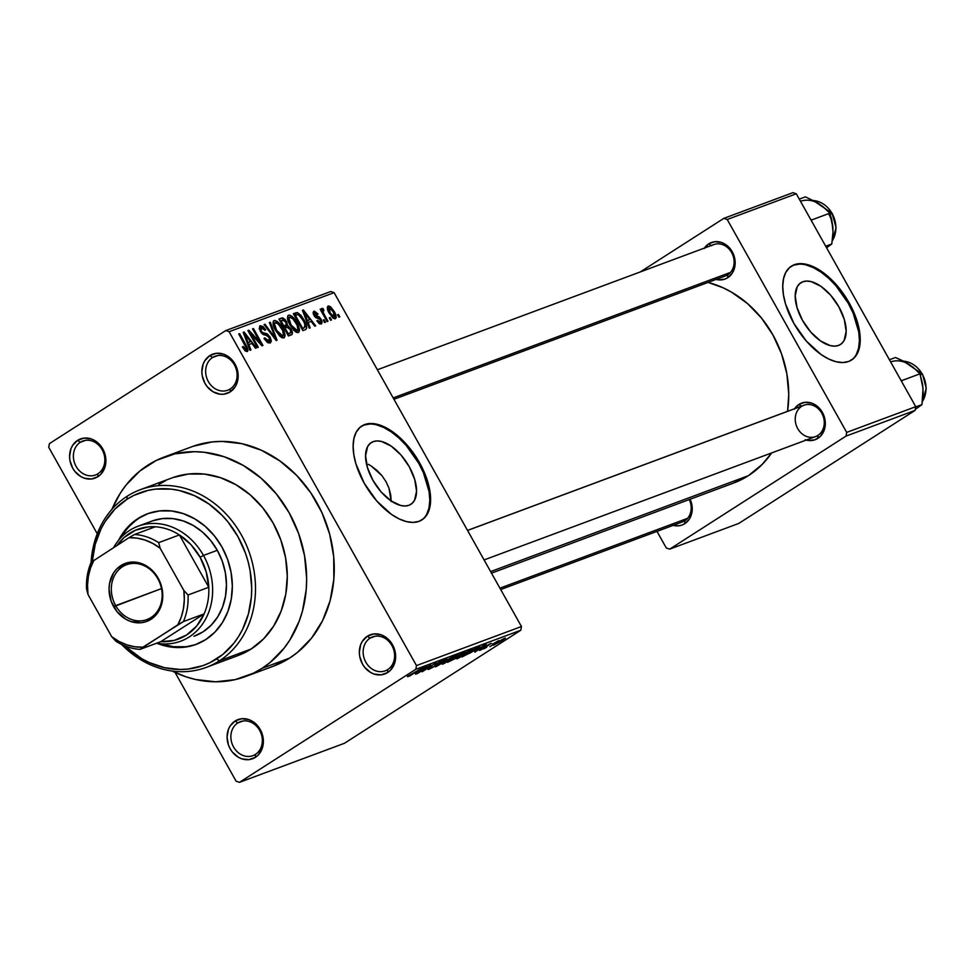 <?xml version="1.0" encoding="UTF-8"?>
<svg xmlns="http://www.w3.org/2000/svg" width="975" height="975" viewBox="0 0 975 975"><rect width="100%" height="100%" fill="white"/><g stroke="black" fill="none" stroke-linecap="round" stroke-linejoin="round"><path stroke-width="1.46" d="M212.562 357.508A18.111 15.381 -110.4 0 0 208.358 381.591A18.111 15.381 -110.4 0 0 230.21 388.964L230.185 391.901A20.902 17.745 69.6 0 1 204.969 383.382A20.902 17.745 69.6 0 1 209.82 355.607L212.562 357.508L217.778 355.57L212.562 357.508A18.111 15.381 69.6 0 1 215.061 356.253A18.111 15.381 69.6 0 1 235.158 366.356A18.111 15.381 69.6 0 1 230.21 388.964A18.111 15.381 69.6 0 1 227.699 390.219A18.111 15.381 69.6 0 1 207.602 380.116A18.111 15.381 69.6 0 1 212.562 357.508L209.82 355.607L204.848 360.677L203.19 364.016L201.849 371.682L202.215 375.704L204.969 383.382L207.248 386.746L213.159 391.84L220.118 394.192L223.653 394.205L230.185 391.901L235.158 386.831L236.815 383.48L238.156 375.826L236.73 367.843L235.036 364.114L232.757 360.762L226.846 355.656L223.433 354.108L216.34 353.303L209.82 355.607A20.902 17.745 69.6 0 1 235.036 364.114A20.902 17.745 69.6 0 1 230.185 391.901L230.21 388.964A18.111 15.381 -110.4 0 0 234.414 364.882A18.111 15.381 -110.4 0 0 212.562 357.508M370.049 638.15A18.111 15.381 -110.4 0 0 365.844 662.232A18.111 15.381 -110.4 0 0 387.697 669.606L387.672 672.543A20.902 17.745 69.6 0 1 362.456 664.024A20.902 17.745 69.6 0 1 367.307 636.248L370.049 638.15L375.265 636.212L370.049 638.15A18.111 15.381 69.6 0 1 372.56 636.907A18.111 15.381 69.6 0 1 392.645 646.998A18.111 15.381 69.6 0 1 387.697 669.606A18.111 15.381 69.6 0 1 385.186 670.861A18.111 15.381 69.6 0 1 365.101 660.77A18.111 15.381 69.6 0 1 370.049 638.15L367.307 636.248L362.334 641.318L360.677 644.658L359.336 652.324L359.702 656.346L362.456 664.024L364.735 667.388L370.646 672.482L374.059 674.042L381.14 674.846L387.672 672.543L390.414 670.312L394.302 664.133L395.314 660.416L395.277 652.433L392.523 644.755L390.244 641.404L384.333 636.297L380.92 634.749L373.839 633.945L367.307 636.248A20.902 17.745 69.6 0 1 392.523 644.755A20.902 17.745 69.6 0 1 387.672 672.543L387.697 669.606A18.111 15.381 -110.4 0 0 391.901 645.535A18.111 15.381 -110.4 0 0 370.049 638.15M237.778 722.938A18.111 15.381 -110.4 0 0 233.573 747.021A18.111 15.381 -110.4 0 0 255.426 754.394L255.401 757.331A20.902 17.745 69.6 0 1 230.197 748.812A20.902 17.745 69.6 0 1 235.036 721.037L237.778 722.938L243.007 721L237.778 722.938A18.111 15.381 69.6 0 1 240.289 721.695A18.111 15.381 69.6 0 1 260.374 731.786A18.111 15.381 69.6 0 1 255.426 754.394A18.111 15.381 69.6 0 1 252.927 755.649A18.111 15.381 69.6 0 1 232.83 745.558A18.111 15.381 69.6 0 1 237.778 722.938L235.036 721.037L230.063 726.107L228.406 729.446L227.065 737.112L228.491 745.095L230.197 748.812L232.464 752.176L238.387 757.27L241.8 758.83L248.881 759.635L255.401 757.331L258.143 755.101L262.043 748.922L263.055 745.205L263.006 737.222L260.252 729.544L257.973 726.192L252.062 721.086L248.649 719.538L241.568 718.733L235.036 721.037A20.902 17.745 69.6 0 1 260.252 729.544A20.902 17.745 69.6 0 1 255.401 757.331L255.426 754.394A18.111 15.381 -110.4 0 0 259.63 730.324A18.111 15.381 -110.4 0 0 237.778 722.938M80.291 442.297A18.111 15.381 -110.4 0 0 76.087 466.379A18.111 15.381 -110.4 0 0 97.939 473.753L97.914 476.69A20.902 17.745 69.6 0 1 72.698 468.171A20.902 17.745 69.6 0 1 77.549 440.395L80.291 442.297L85.507 440.359L80.291 442.297A18.111 15.381 69.6 0 1 82.802 441.041A18.111 15.381 69.6 0 1 102.887 451.145A18.111 15.381 69.6 0 1 97.939 473.753A18.111 15.381 69.6 0 1 95.428 475.008A18.111 15.381 69.6 0 1 75.343 464.904A18.111 15.381 69.6 0 1 80.291 442.297L77.549 440.395L72.577 445.465L70.919 448.805L69.578 456.471L69.944 460.492L72.698 468.171L74.978 471.534L80.888 476.629L84.301 478.189L91.394 478.993L97.914 476.69L100.657 474.459L104.544 468.268L105.556 464.551L105.519 456.58L102.765 448.902L100.486 445.551L94.575 440.444L91.162 438.896L84.082 438.092L77.549 440.395A20.902 17.745 69.6 0 1 102.765 448.902A20.902 17.745 69.6 0 1 97.914 476.69L97.939 473.753A18.111 15.381 -110.4 0 0 102.143 449.67A18.111 15.381 -110.4 0 0 80.291 442.297M368.355 464.307L371.304 466.074L368.355 464.307M376.947 470.389L371.304 466.074L381.932 475.629L376.947 470.389M386.003 481.626L381.932 475.629L386.003 481.626L388.964 488.17L386.003 481.626M390.695 494.886L388.964 488.17L391.219 501.564L390.695 494.886M373.193 441.626A36.672 19.073 -122.7 0 1 408.208 464.929A36.672 19.073 -122.7 0 1 410.853 504.343A36.672 19.073 -122.7 0 1 408.927 505.306L405.039 506.013L400.615 505.477L390.841 500.76L381.103 491.9L372.889 480.236L367.429 467.537L365.576 455.739L367.599 446.648L369.988 443.564L373.193 441.626L377.081 440.919L381.518 441.468L391.28 446.172L401.018 455.033L409.244 466.708L414.692 479.408L416.557 491.193L414.521 500.297L412.133 503.38L408.927 505.306A36.672 19.073 -122.7 0 1 373.913 482.016A36.672 19.073 -122.7 0 1 371.268 442.589A36.672 19.073 -122.7 0 1 373.193 441.626L369.586 443.942L373.193 441.626M421.529 520.138A55.746 28.994 57.3 0 0 416.886 460.102A55.746 28.994 57.3 0 0 363.907 425.088L364.711 424.564A55.746 28.994 -122.7 0 1 417.922 459.968A55.746 28.994 -122.7 0 1 421.943 519.882A55.746 28.994 -122.7 0 1 419.018 521.345L413.107 522.417L406.38 521.588L399.092 518.895L391.523 514.434L376.728 500.967L364.236 483.234L355.948 463.942L353.803 454.618L353.133 446.014L353.937 438.433L356.204 432.181L359.848 427.501L364.711 424.564L370.622 423.491L377.349 424.32L384.638 427.013L392.206 431.474L407.002 444.941L419.494 462.674L427.781 481.979L429.926 491.29L430.597 499.895L429.792 507.475L427.525 513.727L423.881 518.408L419.018 521.345A55.746 28.994 -122.7 0 1 365.808 485.94A55.746 28.994 -122.7 0 1 361.786 426.026A55.746 28.994 -122.7 0 1 364.711 424.564L363.907 425.088A55.746 28.994 57.3 0 0 361.384 426.294M704.401 248.077A19.512 16.563 69.6 0 1 708.727 243.848L711.189 245.554L708.727 243.848L704.072 248.576M715.028 279.118L718.331 279.862L724.815 279.142L727.728 277.717L727.752 274.779A16.721 14.198 -110.4 0 0 731.628 252.562A16.721 14.198 -110.4 0 0 711.457 245.749A16.721 14.198 69.6 0 1 713.773 244.591A16.721 14.198 69.6 0 1 732.322 253.914A16.721 14.198 69.6 0 1 727.752 274.779L727.728 277.717A19.512 16.563 69.6 0 1 716.064 279.423M801.608 406.392A16.721 14.198 -110.4 0 0 797.733 428.622A16.721 14.198 -110.4 0 0 817.903 435.423L817.879 438.36A19.512 16.563 69.6 0 1 806.215 440.066M794.552 408.72A19.512 16.563 69.6 0 1 798.866 404.491L801.328 406.197L798.866 404.491L794.223 409.22M672.104 525.062L678.722 525.817L681.891 525.086L684.803 523.66L684.828 520.723A16.721 14.198 -110.4 0 0 689.252 499.553A16.721 14.198 69.6 0 1 684.828 520.723L684.803 523.66A19.512 16.563 69.6 0 1 673.14 525.367M273.378 666.193L289.636 658.076A117.061 99.352 -110.4 0 0 321.616 511.985A117.061 99.352 -110.4 0 0 191.783 446.757L164.166 457.043A117.061 99.352 69.6 0 1 293.999 522.259A117.061 99.352 69.6 0 1 262.007 668.362L289.636 658.076L297.607 652.299L311.61 638.04L322.579 620.648L330.086 600.783L333.852 579.223L333.718 556.786L329.708 534.324L321.969 512.728L310.793 492.814L296.607 475.337L279.959 460.98L261.507 450.292L241.934 443.686L221.995 441.419L212.136 441.943L193.111 446.282M245.81 676.455A117.061 99.352 69.6 0 1 172.173 671.032L185.786 676.747L195.67 679.526L215.597 681.793L235.121 679.648L253.476 673.164L262.007 668.362A117.061 99.352 69.6 0 1 245.81 676.455L273.439 666.169A117.061 99.352 -110.4 0 0 289.636 658.076L262.007 668.362L269.978 662.586L283.981 648.326L289.88 639.978L299.154 621.258L302.457 611.069L306.223 589.497L306.65 578.333L304.566 555.787L298.667 533.654L289.148 512.789L276.413 494.008L260.922 478.018L243.287 465.428L224.177 456.739L204.336 452.278L194.366 451.693L174.854 453.85L156.488 460.334L139.986 470.913L125.982 485.172L120.096 493.521L111.979 509.279A117.061 99.352 69.6 0 1 147.956 465.136A117.061 99.352 69.6 0 1 164.166 457.043M491.497 573.142L733.7 483.015A105.909 89.883 -110.4 0 0 748.361 475.69A105.909 89.883 -110.4 0 0 771.652 452.936L762.218 464.393L748.361 475.69L490.632 571.594L748.361 475.69L733.651 483.027M787.568 411.328A105.909 89.883 -110.4 0 0 708.045 282.409L722.902 287.698L731.421 292.086L747.374 303.469L761.39 317.935L772.919 334.937L781.523 353.803L786.862 373.827L788.751 394.241L787.568 411.328M467.525 530.412L803.924 405.234A16.721 14.198 69.6 0 1 822.473 414.558A16.721 14.198 69.6 0 1 817.903 435.423A16.721 14.198 69.6 0 1 815.588 436.581L484.087 559.93M684.828 520.723A16.721 14.198 69.6 0 1 682.524 521.881L500.699 589.534M727.752 274.779A16.721 14.198 69.6 0 1 725.437 275.937L393.937 399.287M802.815 281.763A36.672 19.073 -122.7 0 1 837.83 305.065A36.672 19.073 -122.7 0 1 840.474 344.48A36.672 19.073 -122.7 0 1 838.549 345.442L834.661 346.149L830.237 345.613L820.463 340.897L810.725 332.036L802.498 320.373L797.05 307.673L795.198 295.876L797.221 286.784L799.61 283.701L802.815 281.763L806.703 281.056L811.127 281.604L820.901 286.309L830.639 295.169L838.866 306.845L844.313 319.544L846.166 331.329L844.143 340.433L841.754 343.517L838.549 345.442A36.672 19.073 -122.7 0 1 803.534 322.152A36.672 19.073 -122.7 0 1 800.889 282.726A36.672 19.073 -122.7 0 1 802.815 281.763L799.207 284.078L802.815 281.763M851.151 360.275A55.746 28.994 57.3 0 0 846.507 300.239A55.746 28.994 57.3 0 0 793.528 265.212L794.332 264.7A55.746 28.994 -122.7 0 1 847.543 300.105A55.746 28.994 -122.7 0 1 851.565 360.019A55.746 28.994 -122.7 0 1 848.64 361.481L842.729 362.554L836.002 361.725L828.713 359.032L821.145 354.571L806.349 341.104L793.857 323.371L785.57 304.066L783.425 294.755L782.742 286.15L783.559 278.57L785.826 272.317L789.457 267.637L794.332 264.7L800.243 263.628L806.971 264.457L814.259 267.15L821.815 271.611L829.372 277.656L836.623 285.078L849.115 302.811L857.403 322.103L859.536 331.427L860.218 340.031L859.414 347.612L857.147 353.864L853.503 358.544L848.64 361.481A55.746 28.994 -122.7 0 1 795.429 326.077A55.746 28.994 -122.7 0 1 791.395 266.163A55.746 28.994 -122.7 0 1 794.332 264.7L793.528 265.212A55.746 28.994 57.3 0 0 790.993 266.431M521.454 626.523L334.108 292.658L229.113 331.719L416.471 665.596L521.454 626.523L520.808 630.228L415.825 669.289L239.472 782.34L344.455 743.279L520.808 630.228L344.455 743.279L239.472 782.34L236.108 781.207L175.073 672.445L236.108 781.207L239.472 782.34L415.825 669.289L416.471 665.596L415.825 669.289L520.808 630.228L521.454 626.523L334.108 292.658L330.744 291.525L225.749 330.586L49.396 443.637L225.749 330.586L229.113 331.719L416.471 665.596L521.454 626.523M330.147 317.521L331.5 319.946L330.622 320.275L329.27 317.85L330.147 317.521L329.27 317.85L330.622 320.275L331.5 319.946L330.147 317.521L329.367 318.021L330.147 317.521M321.994 308.332L322.177 310.903L321.397 311.403L322.177 310.903L321.08 308.941L320.19 309.258L327.112 321.579L327.99 321.25L324.407 314.864L323.627 315.364L324.407 314.864L327.99 321.25L327.112 321.579L320.19 309.258L321.08 308.941L322.177 310.903L321.823 308.466L323.2 308.673L323.944 310.525L322.944 311.622L324.407 314.864L323.152 312.293L323.188 310.538L323.944 310.525L323.2 308.673L321.921 308.368M324.114 319.763L325.479 322.189L324.59 322.518L323.237 320.092L324.114 319.763L323.237 320.092L324.59 322.518L325.479 322.189L324.114 319.763L323.334 320.263L324.114 319.763M314.011 311.293L314.011 315.547L320.397 319.91L320.288 322.262L318.752 323.237L320.288 322.262L317.606 320.336L316.851 320.872L321.214 324.041L321.104 319.264L320.324 319.776L321.104 319.264L322.152 322.323L321.421 323.944L319.544 323.822L316.851 320.872L317.606 320.336L320.288 322.262L320.86 321.457L320.019 319.325L315.522 317.472L313.365 314.133L313.17 312.244L314.45 311.196L318.033 314.06L317.277 314.608L315.035 313.048L314.742 314.974L319.117 316.838L321.104 319.264L315.595 315.888L314.742 314.974L315.035 313.048L317.277 314.608L318.033 314.06L313.731 311.427M308.112 322.53L310.196 327.868L309.27 328.209L302.445 310.282L303.371 309.94L315.681 325.833L314.754 326.174L311.159 321.397L308.112 322.53L311.159 321.397L314.754 326.174L315.681 325.833L303.371 309.94L302.445 310.282L309.27 328.209L310.196 327.868L308.112 322.53L307.308 323.054L308.112 322.53M298.35 332.548L299.41 329.026L297.875 330.013L299.41 329.026L296.875 322.615L296.083 323.115L296.875 322.615C294.389 317.862 291.635 315.376 288.6 315.169L288.015 315.547L288.6 315.169C286.784 317.216 287.32 320.617 290.209 325.345L294.328 330.83L298.35 332.548L296.473 332.378L293.743 330.257L288.673 322.323L287.674 316.058L289.551 315.083L291.939 316.278L295.084 319.763L298.46 325.845L299.532 330.245L298.703 332.365M283.908 337.923L284.968 334.401L283.433 335.388L284.968 334.401L282.433 327.99L281.641 328.49L282.433 327.99C279.947 323.237 277.192 320.751 274.158 320.543L273.573 320.921L274.158 320.543C272.342 322.591 272.878 325.991 275.767 330.72L279.886 336.204L283.908 337.923L282.031 337.752L279.496 335.827L274.231 327.685L273.232 321.433L275.108 320.458L277.497 321.653L280.642 325.138L284.017 331.22L285.09 335.619L284.261 337.74M247.248 351.561L246.066 345.162L245.286 345.662L246.066 345.162L239.618 333.669L238.741 333.986L246.407 347.941L246.188 349.562L244.786 350.464L246.188 349.562L243.141 346.442L242.385 346.99L245.2 350.878L247.248 351.561L245.2 350.878L242.385 346.99L243.141 346.442L245.615 349.525L246.565 348.489L238.741 333.986L239.618 333.669L247.065 347.063L248.028 349.891L247.504 351.439M248.844 344.589L250.916 349.928L250.002 350.269L243.165 332.341L244.091 332L256.401 347.892L255.487 348.233L251.879 343.456L248.844 344.589L251.879 343.456L255.487 348.233L256.401 347.892L244.091 332L243.165 332.341L250.002 350.269L250.916 349.928L248.844 344.589L248.028 345.101L248.844 344.589M250.685 333.633L258.29 347.185L257.412 347.514L247.906 330.574L248.844 330.232L260.167 342.432L252.549 328.855L253.427 328.526L262.933 345.455L261.995 345.808L250.685 333.633L261.995 345.808L262.933 345.455L253.427 328.526L252.549 328.855L260.167 342.432L248.844 330.232L247.906 330.574L257.412 347.514L258.29 347.185L250.685 333.633L249.905 334.133L250.685 333.633M260.203 325.735L259.582 326.138L260.203 325.735L260.301 331.305L269.234 337.484L269.076 341.043L267.138 342.286L269.076 341.043L264.749 337.874L263.993 338.423L270.112 343.054L270.099 337.118L269.319 337.63L270.099 337.118L271.342 340.945L270.38 342.932L267.857 342.749L264.31 338.947L264.749 337.874L268.613 341.14L269.856 340.287L269.783 338.703L267.784 335.766L263.36 334.608L261.385 332.914L259.216 328.587L260.203 325.735L262.994 326.479L265.688 329.806L264.932 330.354L262.872 327.953L261.044 327.856L260.703 329.891L262.104 332.329L267.467 334.059L270.099 337.118L266.504 333.584L262.458 332.658L261.215 331.037L261.349 327.71L264.932 330.354L265.688 329.806L259.862 325.906M270.294 322.25L277.046 340.214L276.181 340.531L264.079 324.565L264.981 324.224L275.45 338.41L269.38 322.591L270.294 322.25L269.38 322.591L275.45 338.41L264.981 324.224L264.079 324.565L276.181 340.531L277.046 340.214L270.294 322.25L269.453 322.786L270.294 322.25M291.147 334.961C292.841 334.169 292.805 332.183 291.038 328.989L290.257 329.489L291.038 328.989L291.549 329.977L292.281 334.023L288.429 335.973L278.923 319.032L282.738 317.887L285.37 319.763L287.503 325.284L291.038 328.989L287.503 325.284L286.467 321.384L281.653 318.021L278.923 319.032L288.429 335.973L291.671 334.705M305.443 329.635C307.393 327.844 306.906 324.577 303.968 319.837L303.188 320.348L303.968 319.837L305.48 322.81L306.796 327.832L305.845 329.452L302.872 330.598L293.365 313.658L297.399 312.536L301.007 315.388L303.968 319.837L297.399 312.536L293.365 313.658L302.872 330.598L305.918 329.404M328.173 306.028L328.173 306.028C326.832 307.466 327.198 309.904 329.306 313.316L335.327 318.788C336.68 317.314 336.278 314.84 334.133 311.366L333.352 311.866L334.133 311.366L335.254 313.584L336.156 317.728L335.01 318.862L332.975 318.057L329.002 312.78L327.344 307.064L328.49 305.955L330.488 306.723L334.133 311.366L327.905 306.162M338.435 314.438L339.788 316.863L338.91 317.192L337.557 314.767L338.435 314.438L337.557 314.767L338.91 317.192L339.788 316.863L338.435 314.438L337.655 314.937L338.435 314.438M48.75 447.342L97.244 533.752L48.75 447.342L49.396 443.637L48.75 447.342M492.728 644.987L489.84 646.608L492.728 644.987M492.497 644.195L498.956 640.514L492.497 644.195M486.696 647.229L483.819 648.85L486.696 647.229M485.55 647.363L480.358 650.179L479.42 650.374L481.26 648.96L491.363 643.366L486.622 645.803L487.232 646.132L485.55 647.363L490.657 643.512L485.769 646.108L484.417 647.851L481.26 648.96L480.127 650.264L485.55 647.363L485.099 646.559L485.55 647.363M474.362 651.239L486.123 644.219L474.898 652.165L477.409 650.106L474.362 651.239L477.409 650.106L474.898 652.165L486.123 644.219L474.362 651.239M457.263 658.771L456.519 658.698L458.579 657.077L467.866 651.373L472.473 649.35L470.096 651.422L457.263 658.771L467.829 652.909C471.876 650.362 473.143 649.24 471.656 649.545L456.934 658.308M442.821 664.146L442.077 664.072L444.137 662.452L453.424 656.748L458.031 654.725L455.654 656.797L442.821 664.146L453.387 658.283C457.433 655.736 458.701 654.615 457.214 654.92L442.492 663.682M407.842 676.723L422.37 667.936L409.463 676.126L422.37 667.936L407.404 676.492M415.094 673.286L426.843 666.266L415.618 674.225L418.129 672.165L415.094 673.286L418.129 672.165L415.618 674.225L426.843 666.266L415.094 673.286M428.732 666.327L416.63 673.847L430.658 664.852L424.052 670.337L436.178 662.793L422.151 671.787L428.732 666.327L422.151 671.787L436.178 662.793L424.052 670.337L430.658 664.852L417.507 673.518L428.732 666.327M441.651 661.16L440.651 662.257L441.724 661.818C444.21 660.197 444.722 659.636 443.259 660.112L435.179 664.731L434.935 665.998L430.743 668.204L431.913 666.888L430.852 667.327C428.037 669.142 427.428 669.801 429.024 669.277L435.837 665.657L428.257 669.191L434.935 665.998L436.093 665.06L434.972 664.926L438.531 662.513L443.747 659.953L441.724 661.818L440.651 662.257L441.821 661.099L437.751 663.207L436.544 664.133L437.86 664.158L435.837 665.657L437.836 664.012L436.593 664.024L442.041 660.636M453.046 656.516L435.398 666.863L446.83 658.832L437.422 665.669L453.046 656.516L437.422 665.669L446.83 658.832L436.264 666.547L453.046 656.516M457.165 657.65L447.647 662.305L461.675 653.311L465.246 652.238L457.665 657.333L463.296 653.652L464.405 652.299L461.675 653.311L447.647 662.305L457.165 657.65M475.081 650.191L462.089 656.931L476.117 647.936L479.822 646.754L476.032 649.582L479.712 646.669L476.117 647.936L462.089 656.931L475.081 650.191M502.076 640.648L493.594 645.121L502.101 639.539L505.464 638.125L502.076 640.648L504.806 638.235L494.033 644.633L502.076 640.648M656.992 531.387L666.315 548.011L656.992 531.387M738.757 523.441L915.111 410.39L846.044 436.093L669.679 549.144L738.757 523.441L669.679 549.144L666.315 548.011L669.679 549.144L846.044 436.093L846.69 432.388L915.757 406.685L796.283 193.793L727.216 219.485L846.69 432.388L846.044 436.093L915.111 410.39L738.757 523.441M792.919 192.66L723.852 218.351L640.234 271.964L723.852 218.351L727.216 219.485L846.69 432.388L915.757 406.685L915.111 410.39L915.757 406.685L796.283 193.793L792.919 192.66L796.283 193.793L727.216 219.485L723.852 218.351L792.919 192.66M684.803 523.66L689.459 518.932L691.945 512.338L691.909 504.892L690.105 499.237A19.512 16.563 69.6 0 1 684.803 523.66M805.179 439.762L808.482 440.505L814.954 439.786L820.438 436.276L824.07 430.511L825.313 423.357L824.972 419.591L822.4 412.425L820.28 409.293L814.759 404.54L811.578 403.089L804.96 402.334L798.866 404.491A19.512 16.563 69.6 0 1 822.4 412.425A19.512 16.563 69.6 0 1 817.879 438.36L817.903 435.423A16.721 14.198 -110.4 0 0 822.217 414.022A16.721 14.198 -110.4 0 0 802.998 405.624M727.728 277.717L732.371 272.988L734.87 266.394L734.821 258.948L732.249 251.782L727.545 245.993L721.427 242.446L714.809 241.69L708.727 243.848A19.512 16.563 69.6 0 1 732.249 251.782A19.512 16.563 69.6 0 1 727.728 277.717M856.342 354.376L858.609 348.124L859.414 340.555L858.743 331.939L853.076 312.963L848.311 303.322L835.819 285.59L828.567 278.18L821.023 272.123L813.455 267.662L806.167 264.968M799.439 264.14L793.528 265.212M330.744 291.525L334.108 292.658L229.113 331.719L225.749 330.586L330.744 291.525M426.721 514.239L428.988 507.987L429.804 500.419L429.122 491.802L423.455 472.826L418.689 463.186L406.197 445.453L398.946 438.043L391.402 431.986L383.833 427.525L376.545 424.832M369.817 424.003L363.907 425.088M417.032 672.128L424.917 667.217L417.032 672.128M428.074 669.484L429.024 669.277M430.743 668.204L429.878 667.973M434.887 665.096L434.935 665.998M444.137 659.929L443.259 660.112M458.067 654.761L457.214 654.92M455.581 655.968L444.332 662.647L455.435 655.712L455.349 656.687L452.558 658.588L443.601 662.829M465.331 652.068L464.405 652.299M462.442 653.469L456.629 656.553L459.408 655.895L456.727 656.723L462.235 653.104L462.187 654.128L459.432 655.675L462.187 654.128M456.824 657.126L450.072 660.757L456.276 657.991M472.509 649.387L471.656 649.545M470.023 650.593L461.736 655.237L469.877 650.337L469.792 651.312L467.001 653.213L458.75 657.784L461.638 655.054L458.043 657.455M477.884 647.79L464.612 655.553L476.702 647.717L477.908 647.814L470.45 652.836L464.514 655.383L471.449 652.238L477.665 647.363M476.3 650.069L484.185 645.158L476.3 650.069M479.42 650.422L480.127 650.264M481.65 649.313L482.32 648.521M484.27 647.29L485.111 647.351L484.807 646.754M491.363 643.354L490.657 643.512M489.231 644.426L488.719 645.06M487.232 646.096L486.293 646.084M493.594 645.145L494.24 645.011M505.452 638.113L504.806 638.235M503.332 639.186L495.337 644.109L503.551 638.796M444.454 663.098L455.349 656.687M458.896 657.723L469.792 651.312M244.786 350.476L246.188 349.562M243.25 332.536L244.091 332L243.25 332.536M248.028 342.493L246.078 337.265L245.249 337.801L246.078 337.265L244.688 333.913L243.945 334.376L244.688 333.913L250.478 341.591L247.431 343.541L250.478 341.591L247.236 343.005L250.478 341.591L244.688 333.913L248.028 342.493M248.003 330.769L248.844 330.232L248.003 330.769M259.338 342.956L260.167 342.432L259.338 342.956M252.647 329.026L253.427 328.526L252.647 329.026M267.174 342.31L269.076 341.043M264.908 330.318L265.688 329.806L264.908 330.318M259.301 328.965L261.349 327.71M260.435 331.537L261.215 331.037L260.435 331.537M261.629 333.194L262.458 332.658L261.629 333.194M262.872 334.315L264.481 333.279L262.872 334.315M264.383 334.949L266.504 333.584L264.383 334.949M264.201 324.724L264.981 324.224L264.201 324.724M272.963 336.278L273.609 335.863L272.963 336.278M276.656 330.415C274.365 326.759 273.902 324.127 275.279 322.518L278.996 324.577L281.519 328.27C283.713 331.817 284.127 334.376 282.787 335.948L280.971 337.106L282.787 335.948L276.656 330.415L275.876 330.915L276.656 330.415L281.263 335.741L283.506 335.217L282.677 330.537L278.058 323.602L275.657 322.445L274.426 323.663L276.656 330.415M273.049 323.907L275.279 322.518M274.816 322.81L273.061 323.944L274.816 322.81M280.995 337.131L282.787 335.948M279.228 319.581L281.653 318.021L279.228 319.581M285.675 321.884L286.467 321.384L285.675 321.884M283.774 327.673L287.503 325.284L283.774 327.673M286.236 324.626L286.114 322.737L284.261 320.178L280.91 320.69L283.749 325.747L280.91 320.69L280.13 321.189L282.445 320.117L285.736 321.982L286.236 324.626L283.152 326.576L285.407 325.138M290.855 332.426L290.599 330.184L288.344 327.198L284.858 327.722L288.198 333.669L284.858 327.722L284.078 328.234L286.601 327.076L290.16 329.331L290.855 332.426L287.418 334.169L290.062 332.975M291.098 325.041C288.807 321.384 288.344 318.752 289.721 317.143L293.438 319.203L295.961 322.896C298.155 326.442 298.569 329.002 297.229 330.574L295.413 331.732L297.229 330.574L291.098 325.041L290.318 325.54L291.098 325.041L295.705 330.367L297.948 329.842L297.119 325.163L292.5 318.228L290.099 317.07L288.868 318.289L291.098 325.041M287.491 318.533L289.721 317.143M289.258 317.436L287.503 318.569L289.258 317.436M295.437 331.756L297.229 330.574M293.646 314.145L295.827 312.743L293.646 314.145M293.975 314.742L297.399 312.536L293.975 314.742M302.64 328.295L295.352 315.315L298.35 314.608L303.079 320.141L305.041 324.419L304.224 327.697L302.031 329.111L305.309 326.686L304.176 322.274L299.703 315.486L297.948 314.535L295.352 315.315L302.64 328.295M302.067 329.16L304.224 327.697M302.518 310.489L303.371 309.94L302.518 310.489M307.308 320.446L305.358 315.205L304.529 315.742L305.358 315.205L303.968 311.854L303.225 312.329L303.968 311.854L309.745 319.532L306.711 321.482L309.745 319.532L306.503 320.946L309.745 319.532L303.968 311.854L307.308 320.446M318.776 323.249L320.288 322.262M317.241 314.559L318.033 314.06L317.241 314.559M313.353 314.096L315.035 313.048M314.62 313.316L313.353 314.121M313.962 315.473L314.742 314.974L313.962 315.473M314.633 316.509L315.595 315.888L314.633 316.509M315.315 317.289L316.997 316.205L315.315 317.289M321.799 309.575L323.2 308.673L321.799 309.575M322.225 312.89L323.152 312.293L322.225 312.89M330.184 312.987L329.136 307.795L333.316 311.817L334.364 317.021L332.865 317.972L334.364 317.021L330.184 312.987L329.404 313.487L330.184 312.987L332.694 316.388L334.559 316.912L334.096 313.316L330.805 308.417L329.367 307.747L328.648 308.6L330.184 312.987M332.877 317.984L334.364 317.021M148.224 513.533A69.676 59.134 -110.4 0 0 139.267 518.091L137.889 518.602A69.676 59.134 69.6 0 1 147.53 513.776A69.676 59.134 69.6 0 1 224.811 552.606A69.676 59.134 69.6 0 1 205.774 639.563L195.341 644.67L184.019 647.254L172.222 647.217L156.902 643.256A69.676 59.134 69.6 0 0 196.133 644.39A69.676 59.134 69.6 0 0 205.774 639.563L214.89 632.141L222.361 622.672L227.882 611.532L231.258 599.138L232.342 585.987L231.112 572.557L227.589 559.382L221.934 546.963L214.342 535.787L205.128 526.268L194.634 518.773L183.251 513.606L171.442 510.949L159.644 510.912L148.31 513.496L137.889 518.602L130.15 525.513M219.375 660.831L216.633 658.917A91.979 78.061 69.6 0 1 124.471 645.73L141.728 658.686L149.126 662.5L164.507 667.692L180.168 669.484L187.919 669.069L202.873 665.657L209.93 662.695L222.897 654.383L233.902 643.183L238.534 636.626L242.519 629.509L248.418 613.909L251.379 596.956L251.708 588.193L250.075 570.472L248.125 561.685L245.432 553.081L237.961 536.689L227.955 521.93L222.105 515.336L209.04 504.063L194.525 495.666L179.156 490.474L171.32 489.145L155.744 489.097L148.151 490.376L133.721 495.471L127.03 499.249L127.055 496.312A94.758 80.425 -110.4 0 0 91.089 562.49A94.758 80.425 69.6 0 1 127.055 496.312A94.758 80.425 69.6 0 1 140.168 489.755A94.758 80.425 69.6 0 1 245.261 542.563A94.758 80.425 69.6 0 1 219.375 660.831A94.758 80.425 69.6 0 1 206.261 667.388A94.758 80.425 69.6 0 1 121.583 644.426A94.758 80.425 -110.4 0 0 219.375 660.831L251.148 649.009L219.375 660.831A94.758 80.425 -110.4 0 0 241.349 534.897A94.758 80.425 -110.4 0 0 127.055 496.312L127.03 499.249L114.989 509.048L105.129 521.552L101.144 528.657L95.245 544.257L92.272 561.429A91.979 78.061 69.6 0 1 127.03 499.249A91.979 78.061 69.6 0 1 237.961 536.689A91.979 78.061 69.6 0 1 216.633 658.917L219.375 660.831M206.261 667.388L238.034 655.553A94.758 80.425 -110.4 0 0 251.148 649.009A94.758 80.425 -110.4 0 0 277.034 530.729A94.758 80.425 -110.4 0 0 171.941 477.933L140.168 489.755M152.514 520.857L162.484 518.578L172.868 518.615L183.263 520.955L193.282 525.501L202.52 532.094L210.624 540.467L217.303 550.302L203.483 555.445A61.315 52.041 69.6 0 1 180.777 641.172A61.315 52.041 69.6 0 1 156.634 643.207A61.315 52.041 -110.4 0 0 205.774 618.772A61.315 52.041 -110.4 0 0 203.483 555.445A61.315 52.041 -110.4 0 0 113.636 547.511A61.315 52.041 69.6 0 1 138.011 526.244L151.832 521.101A61.315 52.041 69.6 0 1 219.838 555.263A61.315 52.041 69.6 0 1 203.08 631.8A61.315 52.041 69.6 0 1 194.598 636.041M118.584 540.284L128.761 526.025L137.889 518.602A69.676 59.134 69.6 0 0 118.584 540.272M236.962 655.943L251.148 649.009L263.555 638.905L273.707 626.023L281.214 610.874L285.809 594.031L287.284 576.128L285.602 557.871L280.812 539.955L273.122 523.063L262.811 507.865L250.27 494.91L235.987 484.733L220.521 477.701L204.457 474.082L188.407 474.033L173.002 477.555M165.726 480.602L158.827 484.49M122.679 534.982L121.375 537.152A69.676 59.134 -110.4 0 1 139.267 518.091M196.816 644.122A69.676 59.134 -110.4 0 1 161.07 643.805L173.599 646.705L185.396 646.742M138.011 526.244A61.315 52.041 69.6 0 1 203.483 555.445L217.303 550.302L222.276 561.234L225.371 572.825L226.468 584.647L225.505 596.225L222.544 607.12L217.681 616.931L211.112 625.255L203.08 631.8L193.903 636.285M822.364 206.286L816.319 202.154L805.362 196.853L799.268 199.119L805.362 196.853L816.319 202.154L825.386 208.65L829.847 213.184L811.907 219.863L811.675 221.228L811.907 219.863L829.847 213.184L832.906 227.797A27.129 23.022 -110.4 0 0 828.908 214.342M832.211 213.683L832.126 213.537A25.082 21.292 69.6 0 1 832.882 239.801M832.297 240.788A25.082 21.292 -110.4 0 0 832.126 213.537L830.213 214.256L832.126 213.537A25.082 21.292 -110.4 0 0 813.296 200.509A25.082 21.292 69.6 0 1 832.126 213.537L836.099 227.65L832.26 240.996M816.831 202.593L822.705 206.42L829.847 213.184L831.809 220.07L833.003 231.831L831.797 243.957L825.703 246.224L831.797 243.957L826.581 247.772L831.797 243.957L833.003 231.831L832.479 224.311M811.907 219.863L810.603 219.314L811.907 219.863M832.918 231.27L832.906 227.797M819.682 204.25A27.129 23.022 -110.4 0 0 800.463 201.24M393.169 397.91L730.507 272.391L393.169 397.91M804.887 404.93L467.549 530.449L804.887 404.93M687.582 518.334L499.931 588.157L687.582 518.334M157.779 578.65A29.262 24.838 -110.4 0 0 122.484 566.743A29.262 24.838 -110.4 0 0 115.696 605.633L113.673 606.706A30.932 26.252 69.6 0 1 120.839 565.597A30.932 26.252 69.6 0 1 158.157 578.187L157.779 578.65A29.262 24.838 69.6 0 1 146.945 619.564A29.262 24.838 69.6 0 1 115.696 605.633A29.262 24.838 69.6 0 1 126.531 564.708A29.262 24.838 69.6 0 1 157.779 578.65L160.668 583.708L162.776 595.518L162.301 601.356L158.352 611.8L155.037 616.005L146.36 621.575L141.326 622.72L130.845 621.526L125.787 619.222L117.037 611.678L111.15 601.197L109.042 589.388L109.529 583.538L113.478 573.093L116.793 568.888L125.47 563.331L135.744 562.197L146.031 565.671L150.698 568.998L158.157 578.187A30.932 26.252 69.6 0 1 150.979 619.308A30.932 26.252 69.6 0 1 113.673 606.706L161.484 588.595L115.696 605.633A29.262 24.838 -110.4 0 0 151.003 617.541A29.262 24.838 -110.4 0 0 157.779 578.65M204.128 613.872A58.524 49.676 69.6 0 1 160.777 641.672L174.245 640.392L186.53 635.03L196.743 625.974L204.128 613.872L160.777 641.672L140.059 649.374L142.874 647.193L183.41 621.587L204.128 613.872L160.777 641.672L140.059 649.374A58.524 49.676 69.6 0 1 115.903 641.233A58.524 49.676 -110.4 0 0 140.059 649.374L177.828 624.792L181.277 616.992L183.458 608.497L184.312 599.552L183.824 590.411L160.156 548.23L158.681 542.636L179.4 534.934L208.772 587.267A58.524 49.676 69.6 0 1 204.128 613.872A58.524 49.676 -110.4 0 0 208.772 587.267L206.188 571.801L200.107 557.249A58.524 49.676 69.6 0 1 208.772 587.267L188.053 594.982L183.824 590.411L160.156 548.23L152.843 543.465L145.056 540.065L137.012 538.127L128.944 537.7L91.175 562.283A58.524 49.676 -110.4 0 0 86.531 588.888L88.006 594.482L111.674 636.663L115.903 641.233L111.674 636.663L118.987 641.428L126.774 644.828L134.806 646.766L142.874 647.193A55.746 47.312 69.6 0 1 111.674 636.663L88.006 594.482A55.746 47.312 69.6 0 1 94.002 560.101L90.553 567.913L88.372 576.408L87.518 585.341L88.006 594.482L86.531 588.888A58.524 49.676 69.6 0 1 91.175 562.283L128.944 537.7A55.746 47.312 69.6 0 1 160.156 548.23L158.681 542.636L179.4 534.934A58.524 49.676 69.6 0 1 200.107 557.249L190.954 544.647L179.4 534.934L208.772 587.267L188.053 594.982A58.524 49.676 69.6 0 1 183.41 621.587L204.128 613.872M203.483 555.445L200.107 557.249L203.483 555.445M155.257 526.78L148.432 526.89L135.44 530.242L124.093 537.518L117.146 545.269A58.524 49.676 69.6 0 1 155.257 526.78A58.524 49.676 69.6 0 1 179.4 534.934A58.524 49.676 -110.4 0 0 155.257 526.78L134.538 534.495L128.944 537.7L134.538 534.495A58.524 49.676 69.6 0 1 158.681 542.636A58.524 49.676 -110.4 0 0 134.538 534.495L155.257 526.78M183.41 621.587A58.524 49.676 -110.4 0 0 188.053 594.982L183.824 590.411A55.746 47.312 69.6 0 1 177.828 624.792L183.41 621.587M912.515 366.929L906.47 362.798L895.513 357.496L889.419 359.763L895.513 357.496L902.923 360.896L912.856 367.063L919.998 373.827L902.046 380.506L901.826 381.871L902.046 380.506L901.29 380.908L902.046 380.506L900.754 379.957L902.046 380.506L919.998 373.827L923.045 388.44L921.948 404.601L915.281 409.403L921.948 404.601L915.72 406.916L921.948 404.601L923.154 392.474L922.63 384.954M903.447 361.152A25.082 21.292 69.6 0 1 922.277 374.181L922.277 374.181A25.082 21.292 -110.4 0 0 903.447 361.152M920.351 374.9L922.277 374.181L920.351 374.9M923.069 391.913L922.642 384.455L919.998 373.827L912.856 367.063L906.982 363.236M922.447 401.432A25.082 21.292 -110.4 0 0 922.277 374.181A25.082 21.292 69.6 0 1 923.02 400.445M909.833 364.894A27.129 23.022 -110.4 0 0 890.614 361.883M421.151 520.394L421.943 519.882M850.761 360.531L851.565 360.019M790.603 266.675L791.395 266.163M360.982 426.538L361.786 426.026M436.093 665.072L435.691 664.341M286.004 324.846L283.189 326.649M290.526 332.743L287.649 334.596M813.199 200.46L832.382 213.501M713.773 244.591L377.374 369.769M903.35 361.103L922.533 374.144L926.25 388.294L922.411 401.639"/></g></svg>
